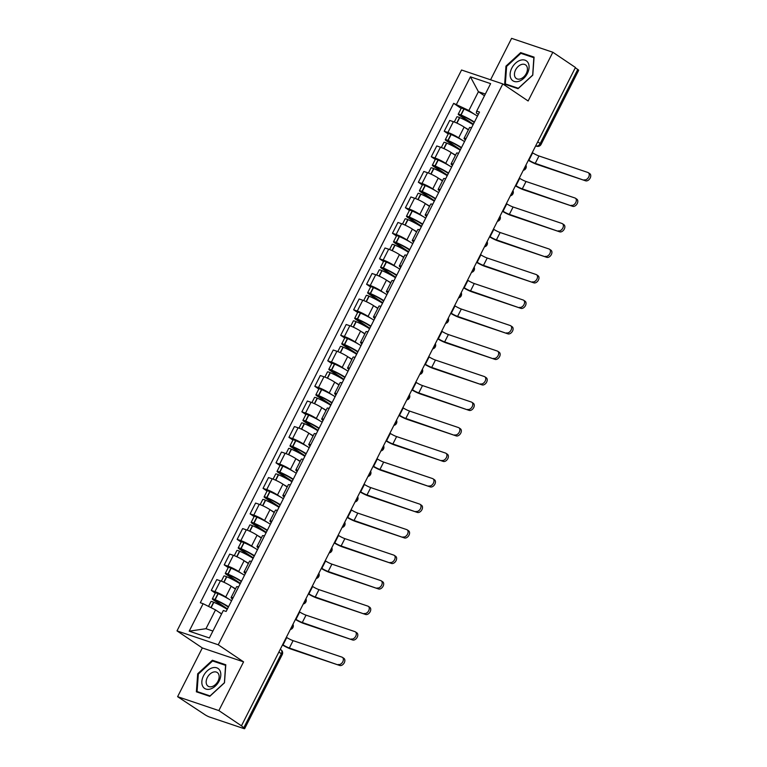 <?xml version="1.0" encoding="UTF-8"?>
<svg xmlns="http://www.w3.org/2000/svg" width="767" height="767" viewBox="0 0 767 767"><rect width="100%" height="100%" fill="white"/><g stroke="black" fill="none" stroke-linecap="round" stroke-linejoin="round"><path stroke-width="1.15" d="M177.608 696.685L218.854 710.587L241.452 725.822L575.451 67.486L552.844 52.252L528.127 100.985L502.807 83.91L461.552 70.008L177.004 630.886L202.325 647.952L177.608 696.685L204.933 714.691A3.701 0.499 -153.1 0 0 209.602 717.04L243.638 728.506A3.701 0.499 -153.1 0 0 244.663 728.65A3.701 0.499 -153.1 0 0 243.772 727.787L281.355 653.714A3.701 2.493 -56 0 0 281.019 649.831L280.262 649.323M552.844 52.252L511.599 38.35L490.573 79.797M218.854 710.587L243.58 661.863L218.25 644.788L502.807 83.91M241.452 725.822L243.772 727.787M575.298 67.784L577.762 69.452A3.701 0.499 26.9 0 1 578.663 70.315L541.08 144.388A3.701 0.499 -153.1 0 0 540.189 143.525L577.762 69.452M468.349 129.901L464.131 127.063A8.514 1.141 -153.1 0 0 453.374 121.675L449.711 120.438L444.237 131.234L447.899 132.47A8.514 1.141 26.9 0 1 458.656 137.849L461.379 139.68M471.532 127.792A8.514 1.141 -153.1 0 0 469.529 127.581L464.054 138.376A8.514 1.141 26.9 0 1 466.048 138.587M448.235 133.928L444.237 131.234M465.406 139.862A8.514 1.141 26.9 0 1 464.054 138.376M455.416 155.413L451.188 152.566A8.514 1.141 -153.1 0 0 440.431 147.187L436.768 145.951L431.294 156.736L434.956 157.973A8.514 1.141 26.9 0 1 445.713 163.361L448.436 165.193M458.589 153.304A8.514 1.141 -153.1 0 0 456.586 153.093L451.111 163.889A8.514 1.141 26.9 0 1 453.115 164.1M435.292 159.431L431.294 156.736M452.463 165.375A8.514 1.141 26.9 0 1 451.111 163.889M442.473 180.926L438.245 178.078A8.514 1.141 -153.1 0 0 427.497 172.69L423.825 171.453L418.351 182.249L422.023 183.486A8.514 1.141 26.9 0 1 432.77 188.874L435.493 190.705M445.646 178.816A8.514 1.141 -153.1 0 0 443.642 178.606L438.168 189.391A8.514 1.141 26.9 0 1 440.172 189.602M422.349 184.943L418.351 182.249M439.52 190.887A8.514 1.141 26.9 0 1 438.168 189.391M429.53 206.428L425.311 203.591A8.514 1.141 -153.1 0 0 414.554 198.202L410.882 196.966L405.407 207.761L409.079 208.998A8.514 1.141 26.9 0 1 419.837 214.376L422.55 216.208M432.703 204.319A8.514 1.141 -153.1 0 0 430.709 204.108L425.225 214.904A8.514 1.141 26.9 0 1 427.229 215.115M409.405 210.455L405.407 207.761M426.577 216.39A8.514 1.141 26.9 0 1 425.225 214.904M416.586 231.941L412.368 229.093A8.514 1.141 -153.1 0 0 401.611 223.715L397.939 222.478L392.464 233.264L396.136 234.501A8.514 1.141 26.9 0 1 406.893 239.889L409.607 241.72M419.76 229.832A8.514 1.141 -153.1 0 0 417.766 229.621L412.291 240.416A8.514 1.141 26.9 0 1 414.285 240.627M396.462 235.958L392.464 233.264M413.634 241.902A8.514 1.141 26.9 0 1 412.291 240.416M403.643 257.453L399.425 254.606A8.514 1.141 -153.1 0 0 388.668 249.217L385.005 247.981L379.521 258.776L383.193 260.013A8.514 1.141 26.9 0 1 393.95 265.401L396.664 267.232M406.817 255.344A8.514 1.141 -153.1 0 0 404.823 255.133L399.348 265.928A8.514 1.141 26.9 0 1 401.342 266.13M383.519 261.47L379.521 258.776M400.7 267.415A8.514 1.141 26.9 0 1 399.348 265.928M390.7 282.956L386.482 280.118A8.514 1.141 -153.1 0 0 375.725 274.73L372.062 273.493L366.588 284.289L370.25 285.525A8.514 1.141 26.9 0 1 381.007 290.904L383.73 292.735M393.883 280.847A8.514 1.141 -153.1 0 0 391.879 280.645L386.405 291.431A8.514 1.141 26.9 0 1 388.399 291.642M370.586 286.983L366.588 284.289M387.757 292.917A8.514 1.141 26.9 0 1 386.405 291.431M377.757 308.468L373.539 305.621A8.514 1.141 -153.1 0 0 362.781 300.242L359.119 299.005L353.645 309.791L357.307 311.028A8.514 1.141 26.9 0 1 368.064 316.416L370.787 318.247M380.94 306.359A8.514 1.141 -153.1 0 0 378.936 306.148L373.462 316.944A8.514 1.141 26.9 0 1 375.466 317.154M357.643 312.485L353.645 309.791M374.814 318.43A8.514 1.141 26.9 0 1 373.462 316.944M364.824 333.981L360.595 331.133A8.514 1.141 -153.1 0 0 349.848 325.745L346.176 324.508L340.701 335.304L344.373 336.54A8.514 1.141 26.9 0 1 355.121 341.929L357.844 343.76M367.997 331.871A8.514 1.141 -153.1 0 0 365.993 331.66L360.519 342.456A8.514 1.141 26.9 0 1 362.523 342.667M344.699 337.998L340.701 335.304M361.871 343.942A8.514 1.141 26.9 0 1 360.519 342.456M351.88 359.483L347.662 356.645A8.514 1.141 -153.1 0 0 336.905 351.257L333.233 350.02L327.758 360.816L331.43 362.053A8.514 1.141 26.9 0 1 342.178 367.431L344.901 369.263M355.054 357.384A8.514 1.141 -153.1 0 0 353.05 357.173L347.576 367.959A8.514 1.141 26.9 0 1 349.579 368.17M331.756 363.51L327.758 360.816M348.927 369.454A8.514 1.141 26.9 0 1 347.576 367.959M338.937 384.996L334.719 382.148A8.514 1.141 -153.1 0 0 323.962 376.77L320.29 375.533L314.815 386.319L318.487 387.556A8.514 1.141 26.9 0 1 329.244 392.944L331.958 394.775M342.111 382.886A8.514 1.141 -153.1 0 0 340.117 382.675L334.642 393.471A8.514 1.141 26.9 0 1 336.636 393.682M318.813 389.013L314.815 386.319M335.984 394.957A8.514 1.141 26.9 0 1 334.642 393.471M325.994 410.508L321.776 407.661A8.514 1.141 -153.1 0 0 311.018 402.272L307.346 401.036L301.872 411.831L305.544 413.068A8.514 1.141 26.9 0 1 316.301 418.456L319.014 420.287M329.168 408.399A8.514 1.141 -153.1 0 0 327.173 408.188L321.699 418.983A8.514 1.141 26.9 0 1 323.693 419.194M305.87 414.525L301.872 411.831M323.051 420.469A8.514 1.141 26.9 0 1 321.699 418.983M313.051 436.011L308.833 433.173A8.514 1.141 -153.1 0 0 298.075 427.785L294.413 426.548L288.938 437.343L292.601 438.58A8.514 1.141 26.9 0 1 303.358 443.959L306.081 445.8M316.225 433.911A8.514 1.141 -153.1 0 0 314.23 433.7L308.756 444.486A8.514 1.141 26.9 0 1 310.75 444.697M292.936 440.037L288.938 437.343M310.108 445.982A8.514 1.141 26.9 0 1 308.756 444.486M300.108 461.523L295.889 458.676A8.514 1.141 -153.1 0 0 285.132 453.297L281.47 452.06L275.995 462.846L279.658 464.083A8.514 1.141 26.9 0 1 290.415 469.471L293.138 471.302M303.291 459.414A8.514 1.141 -153.1 0 0 301.287 459.203L295.813 469.998A8.514 1.141 26.9 0 1 297.817 470.209M279.993 465.54L275.995 462.846M297.165 471.484A8.514 1.141 26.9 0 1 295.813 469.998M287.174 487.035L282.946 484.188A8.514 1.141 -153.1 0 0 272.199 478.8L268.527 477.563L263.052 488.358L266.715 489.595A8.514 1.141 26.9 0 1 277.472 494.983L280.195 496.815M290.348 484.926A8.514 1.141 -153.1 0 0 288.344 484.715L282.87 495.511A8.514 1.141 26.9 0 1 284.873 495.722M267.05 491.053L263.052 488.358M284.221 496.997A8.514 1.141 26.9 0 1 282.87 495.511M274.231 512.538L270.013 509.7A8.514 1.141 -153.1 0 0 259.256 504.312L255.584 503.075L250.109 513.871L253.781 515.108A8.514 1.141 26.9 0 1 264.529 520.486L267.252 522.327M277.405 510.438A8.514 1.141 -153.1 0 0 275.401 510.228L269.926 521.014A8.514 1.141 26.9 0 1 271.93 521.224M254.107 516.565L250.109 513.871M271.278 522.509A8.514 1.141 26.9 0 1 269.926 521.014M261.288 538.051L257.07 535.203A8.514 1.141 -153.1 0 0 246.312 529.824L242.64 528.588L237.166 539.383L240.838 540.61A8.514 1.141 26.9 0 1 251.595 545.999L254.308 547.83M264.462 535.941A8.514 1.141 -153.1 0 0 262.467 535.73L256.993 546.526A8.514 1.141 26.9 0 1 258.987 546.737M241.164 542.077L237.166 539.383M258.335 548.012A8.514 1.141 26.9 0 1 256.993 546.526M248.345 563.563L244.127 560.715A8.514 1.141 -153.1 0 0 233.369 555.327L229.697 554.1L224.223 564.886L227.895 566.123A8.514 1.141 26.9 0 1 238.652 571.511L241.365 573.342M251.518 561.454A8.514 1.141 -153.1 0 0 249.524 561.243L244.05 572.038A8.514 1.141 26.9 0 1 246.044 572.249M228.221 567.58L224.223 564.886M245.402 573.524A8.514 1.141 26.9 0 1 244.05 572.038M235.402 589.075L231.183 586.228A8.514 1.141 -153.1 0 0 220.426 580.84L216.764 579.603L211.289 590.398L214.952 591.635A8.514 1.141 26.9 0 1 225.709 597.014L228.422 598.854M238.575 586.966A8.514 1.141 -153.1 0 0 236.581 586.755L231.107 597.541A8.514 1.141 26.9 0 1 233.101 597.752M215.278 593.092L211.289 590.398M232.459 599.037A8.514 1.141 26.9 0 1 231.107 597.541M484.466 95.779L478.416 91.704L468.877 110.506L474.313 114.178M478.34 114.369L476.326 113.017L476.681 111.11L490.621 83.641L470.42 76.825L478.416 91.704L485.348 94.034M221.567 613.974L215.517 609.899L205.978 628.7L189.19 631.164L209.391 637.971L223.331 610.503L226.15 611.452L479.509 112.059L476.681 111.11M189.19 631.164L203.121 603.696L215.517 609.899M468.877 110.506L453.652 103.344L200.302 602.737L203.121 603.696M456.48 104.302L470.42 76.825M177.004 630.886L218.25 644.788M518.061 88.684L532.768 75.166L534.072 57.122L520.668 52.607L505.961 66.135L504.657 84.169L518.061 88.684M202.325 647.952L243.58 661.863M209.784 696.331L224.491 682.812L225.795 664.768L212.392 660.253L197.694 673.771L196.381 691.815L209.784 696.331M205.978 628.7L212.91 631.04M461.168 108.415L453.652 103.344M506.603 66.556L505.961 66.135M522.605 53.911L520.668 52.607M198.327 674.203L197.694 673.771M214.329 661.557L212.392 660.253M584.128 179.814A4.161 2.8 -56 0 0 588.519 177.378A4.161 2.8 -56 0 0 588.318 172.69A4.161 2.8 -56 0 0 587.858 172.46L538.98 155.979L535.241 163.342L585.604 180.811L536.718 164.339A7.402 0.997 26.9 0 1 528.358 160.293M588.318 172.69L589.794 173.678A4.161 2.8 124 0 1 589.996 178.375A4.161 2.8 124 0 1 585.604 180.811M474.428 122.068A14.065 1.889 -153.1 0 0 461.063 115.002L460.842 114.906A4.669 0.623 -153.1 0 0 458.225 114.216A4.669 0.623 -153.1 0 0 459.356 115.309L473.143 124.609M458.225 114.216L461.255 108.252A4.669 0.623 26.9 0 1 463.862 108.943L464.083 109.039A14.065 1.889 26.9 0 1 477.457 116.105M454.285 122.001L456.902 116.833A4.669 0.623 26.9 0 1 459.51 117.524L459.73 117.619A14.065 1.889 26.9 0 1 473.105 124.685M473.344 124.216L460.919 115.836L460.373 115.309L461.859 115.74A11.658 1.563 26.9 0 1 474.227 122.48M528.549 159.919L528.933 160.178A4.995 0.671 -153.1 0 0 535.241 163.342M532.279 152.566L532.662 152.825A4.995 0.671 -153.1 0 0 538.98 155.979M464.975 127.629A14.065 1.889 26.9 0 1 468.484 129.652M520.352 60.277A12.032 8.092 -56 0 0 510.132 73.833A12.032 8.092 -56 0 0 518.828 81.321A12.032 8.092 -56 0 0 529.057 67.764A12.032 8.092 -56 0 0 520.352 60.277M521.455 64.505A8.236 5.542 -56 0 0 515.041 71.158A8.236 5.542 -56 0 0 516.335 78.531A8.236 5.542 -56 0 0 520.419 78.905A8.236 5.542 -56 0 0 526.833 72.251A8.236 5.542 -56 0 0 525.539 64.879A8.236 5.542 -56 0 0 521.455 64.505M532.576 75.176L518.329 88.282L505.348 83.9L506.613 66.422L520.86 53.326L533.842 57.698L532.682 75.243M506.824 84.897L505.348 83.9M212.075 667.923A12.032 8.092 -56 0 0 201.855 681.479A12.032 8.092 -56 0 0 210.551 688.967A12.032 8.092 -56 0 0 220.781 675.411A12.032 8.092 -56 0 0 212.075 667.923M213.178 672.151A8.236 5.542 -56 0 0 206.764 678.805A8.236 5.542 -56 0 0 208.058 686.177A8.236 5.542 -56 0 0 212.143 686.551A8.236 5.542 -56 0 0 218.566 679.898A8.236 5.542 -56 0 0 217.262 672.525A8.236 5.542 -56 0 0 213.178 672.151M224.3 682.822L210.053 695.918L197.071 691.546L198.337 674.068L212.584 660.972L225.565 665.344L224.405 682.889M198.548 692.543L197.071 691.546M571.185 205.326A4.161 2.8 -56 0 0 575.576 202.891A4.161 2.8 -56 0 0 575.375 198.193A4.161 2.8 -56 0 0 574.914 197.972L526.037 181.491L522.298 188.855L572.661 206.323L523.775 189.842A7.402 0.997 26.9 0 1 515.424 185.806M575.375 198.193L576.851 199.19A4.161 2.8 124 0 1 577.052 203.888A4.161 2.8 124 0 1 572.661 206.323M461.494 147.58A14.065 1.889 -153.1 0 0 448.12 140.514L447.899 140.419A4.669 0.623 -153.1 0 0 445.282 139.728A4.669 0.623 -153.1 0 0 446.413 140.821L460.21 150.111M445.282 139.728L448.312 133.765A4.669 0.623 26.9 0 1 450.929 134.455L451.149 134.541A14.065 1.889 26.9 0 1 464.514 141.607M441.341 147.504L443.959 142.346A4.669 0.623 26.9 0 1 446.567 143.036L446.787 143.132A14.065 1.889 26.9 0 1 460.162 150.198M460.401 149.718L447.976 141.349L447.429 140.821L448.916 141.243A11.658 1.563 26.9 0 1 461.283 147.983M515.606 185.432L515.99 185.691A4.995 0.671 -153.1 0 0 522.298 188.855M519.336 178.078L519.719 178.327A4.995 0.671 -153.1 0 0 526.037 181.491M452.041 153.141A14.065 1.889 26.9 0 1 455.54 155.155M558.242 230.838A4.161 2.8 -56 0 0 562.633 228.403A4.161 2.8 -56 0 0 562.441 223.705A4.161 2.8 -56 0 0 561.981 223.475L513.094 207.004L509.355 214.357L559.718 231.835L510.832 215.354A7.402 0.997 26.9 0 1 502.481 211.309M562.441 223.705L563.918 224.702A4.161 2.8 124 0 1 564.109 229.4A4.161 2.8 124 0 1 559.718 231.835M448.551 173.093A14.065 1.889 -153.1 0 0 435.177 166.027L434.956 165.931A4.669 0.623 -153.1 0 0 432.348 165.241A4.669 0.623 -153.1 0 0 433.47 166.334L447.266 175.624M432.348 165.241L435.368 159.268A4.669 0.623 26.9 0 1 437.986 159.958L438.206 160.054A14.065 1.889 26.9 0 1 451.581 167.12M428.398 173.016L431.016 167.858A4.669 0.623 26.9 0 1 433.623 168.548L433.844 168.644A14.065 1.889 26.9 0 1 447.219 175.71M447.468 175.231L435.042 166.851L434.486 166.324L435.972 166.755A11.658 1.563 26.9 0 1 448.34 173.495M502.663 210.944L503.047 211.203A4.995 0.671 -153.1 0 0 509.355 214.357M506.402 203.581L506.776 203.84A4.995 0.671 -153.1 0 0 513.094 207.004M439.098 178.644A14.065 1.889 26.9 0 1 442.597 180.667M545.299 256.351A4.161 2.8 -56 0 0 549.69 253.906A4.161 2.8 -56 0 0 549.498 249.217A4.161 2.8 -56 0 0 549.038 248.987L500.151 232.516L496.422 239.87L546.775 257.338L497.898 240.867A7.402 0.997 26.9 0 1 489.538 236.821M549.498 249.217L550.974 250.205A4.161 2.8 124 0 1 551.166 254.903A4.161 2.8 124 0 1 546.775 257.338M435.608 198.595A14.065 1.889 -153.1 0 0 422.233 191.529L422.013 191.434A4.669 0.623 -153.1 0 0 419.405 190.743A4.669 0.623 -153.1 0 0 420.537 191.836L434.323 201.136M419.405 190.743L422.435 184.78A4.669 0.623 26.9 0 1 425.043 185.47L425.263 185.566A14.065 1.889 26.9 0 1 438.638 192.632M415.455 198.528L418.073 193.361A4.669 0.623 26.9 0 1 420.69 194.051L420.91 194.147A14.065 1.889 26.9 0 1 434.285 201.213M434.525 200.743L422.099 192.364L421.553 191.836L423.039 192.268A11.658 1.563 26.9 0 1 435.397 199.008M489.72 236.457L490.103 236.706A4.995 0.671 -153.1 0 0 496.422 239.87M493.459 229.093L493.843 229.352A4.995 0.671 -153.1 0 0 500.151 232.516M426.155 204.156A14.065 1.889 26.9 0 1 429.654 206.179M532.365 281.853A4.161 2.8 -56 0 0 536.756 279.418A4.161 2.8 -56 0 0 536.555 274.72A4.161 2.8 -56 0 0 536.095 274.5L487.208 258.019L483.478 265.382L533.842 282.85L484.955 266.37A7.402 0.997 26.9 0 1 476.595 262.333M536.555 274.72L538.031 275.717A4.161 2.8 124 0 1 538.233 280.415A4.161 2.8 124 0 1 533.842 282.85M422.665 224.108A14.065 1.889 -153.1 0 0 409.29 217.042L409.07 216.946A4.669 0.623 -153.1 0 0 406.462 216.256A4.669 0.623 -153.1 0 0 407.593 217.349L421.38 226.639M406.462 216.256L409.492 210.292A4.669 0.623 26.9 0 1 412.1 210.983L412.32 211.069A14.065 1.889 26.9 0 1 425.695 218.135M402.512 224.041L405.129 218.873A4.669 0.623 26.9 0 1 407.747 219.563L407.967 219.659A14.065 1.889 26.9 0 1 421.342 226.725M421.582 226.246L409.156 217.876L408.61 217.349L410.096 217.77A11.658 1.563 26.9 0 1 422.464 224.52M476.786 261.959L477.16 262.218A4.995 0.671 -153.1 0 0 483.478 265.382M480.516 254.606L480.899 254.865A4.995 0.671 -153.1 0 0 487.208 258.019M413.212 229.669A14.065 1.889 26.9 0 1 416.721 231.682M519.422 307.366A4.161 2.8 -56 0 0 523.813 304.93A4.161 2.8 -56 0 0 523.612 300.233A4.161 2.8 -56 0 0 523.152 300.002L474.265 283.531L470.535 290.885L520.898 308.363L472.012 291.882A7.402 0.997 26.9 0 1 463.651 287.836M523.612 300.233L525.088 301.23A4.161 2.8 124 0 1 525.29 305.928A4.161 2.8 124 0 1 520.898 308.363M409.722 249.62A14.065 1.889 -153.1 0 0 396.347 242.554L396.127 242.458A4.669 0.623 -153.1 0 0 393.519 241.768A4.669 0.623 -153.1 0 0 394.65 242.861L408.437 252.151M393.519 241.768L396.549 235.795A4.669 0.623 26.9 0 1 399.156 236.485L399.377 236.581A14.065 1.889 26.9 0 1 412.751 243.647M389.569 249.543L392.196 244.385A4.669 0.623 26.9 0 1 394.804 245.076L395.024 245.172A14.065 1.889 26.9 0 1 408.399 252.238M408.638 251.758L396.213 243.388L395.667 242.851L397.153 243.283A11.658 1.563 26.9 0 1 409.52 250.023M463.843 287.472L464.217 287.73A4.995 0.671 -153.1 0 0 470.535 290.885M467.573 280.108L467.956 280.367A4.995 0.671 -153.1 0 0 474.265 283.531M400.269 255.171A14.065 1.889 26.9 0 1 403.778 257.194M506.479 332.878A4.161 2.8 -56 0 0 510.87 330.443A4.161 2.8 -56 0 0 510.669 325.745A4.161 2.8 -56 0 0 510.208 325.515L461.331 309.043L457.592 316.397L507.955 333.866L459.069 317.394A7.402 0.997 26.9 0 1 450.708 313.348M510.669 325.745L512.145 326.732A4.161 2.8 124 0 1 512.346 331.43A4.161 2.8 124 0 1 507.955 333.866M396.779 275.123A14.065 1.889 -153.1 0 0 383.414 268.057L383.193 267.971A4.669 0.623 -153.1 0 0 380.576 267.28A4.669 0.623 -153.1 0 0 381.707 268.364L395.494 277.664M380.576 267.28L383.605 261.307A4.669 0.623 26.9 0 1 386.213 261.998L386.434 262.093A14.065 1.889 26.9 0 1 399.808 269.159M376.635 275.056L379.253 269.888A4.669 0.623 26.9 0 1 381.861 270.578L382.081 270.674A14.065 1.889 26.9 0 1 395.456 277.74M395.695 277.27L383.27 268.891L382.723 268.364L384.209 268.795A11.658 1.563 26.9 0 1 396.577 275.535M450.9 312.984L451.284 313.233A4.995 0.671 -153.1 0 0 457.592 316.397M454.63 305.621L455.013 305.88A4.995 0.671 -153.1 0 0 461.331 309.043M387.325 280.684A14.065 1.889 26.9 0 1 390.834 282.707M493.536 358.381A4.161 2.8 -56 0 0 497.927 355.946A4.161 2.8 -56 0 0 497.725 351.248A4.161 2.8 -56 0 0 497.265 351.027L448.388 334.546L444.649 341.909L495.012 359.378L446.126 342.907A7.402 0.997 26.9 0 1 437.775 338.861M497.725 351.248L499.202 352.245A4.161 2.8 124 0 1 499.403 356.943A4.161 2.8 124 0 1 495.012 359.378M383.845 300.635A14.065 1.889 -153.1 0 0 370.471 293.569L370.25 293.473A4.669 0.623 -153.1 0 0 367.633 292.783A4.669 0.623 -153.1 0 0 368.764 293.876L382.56 303.166M367.633 292.783L370.662 286.82A4.669 0.623 26.9 0 1 373.28 287.51L373.5 287.606A14.065 1.889 26.9 0 1 386.865 294.672M363.692 300.568L366.31 295.4A4.669 0.623 26.9 0 1 368.917 296.091L369.138 296.187A14.065 1.889 26.9 0 1 382.512 303.253M382.752 302.773L370.327 294.403L369.78 293.876L371.266 294.307A11.658 1.563 26.9 0 1 383.634 301.048M437.957 338.487L438.34 338.746A4.995 0.671 -153.1 0 0 444.649 341.909M441.687 331.133L442.07 331.392A4.995 0.671 -153.1 0 0 448.388 334.546M374.392 306.196A14.065 1.889 26.9 0 1 377.891 308.209M480.593 383.893A4.161 2.8 -56 0 0 484.984 381.458A4.161 2.8 -56 0 0 484.792 376.76A4.161 2.8 -56 0 0 484.332 376.53L435.445 360.059L431.706 367.412L482.069 384.89L433.182 368.409A7.402 0.997 26.9 0 1 424.832 364.363M484.792 376.76L486.268 377.757A4.161 2.8 124 0 1 486.46 382.455A4.161 2.8 124 0 1 482.069 384.89M370.902 326.148A14.065 1.889 -153.1 0 0 357.527 319.082L357.307 318.986A4.669 0.623 -153.1 0 0 354.699 318.295A4.669 0.623 -153.1 0 0 355.821 319.388L369.617 328.679M354.699 318.295L357.719 312.322A4.669 0.623 26.9 0 1 360.337 313.013L360.557 313.109A14.065 1.889 26.9 0 1 373.932 320.175M350.749 326.071L353.366 320.913A4.669 0.623 26.9 0 1 355.974 321.603L356.195 321.699A14.065 1.889 26.9 0 1 369.569 328.765M369.809 328.286L357.384 319.916L356.837 319.379L358.323 319.81A11.658 1.563 26.9 0 1 370.691 326.55M425.014 363.999L425.397 364.258A4.995 0.671 -153.1 0 0 431.706 367.412M428.753 356.636L429.127 356.895A4.995 0.671 -153.1 0 0 435.445 360.059M361.449 331.699A14.065 1.889 26.9 0 1 364.948 333.722M467.649 409.405A4.161 2.8 -56 0 0 472.041 406.97A4.161 2.8 -56 0 0 471.849 402.272A4.161 2.8 -56 0 0 471.389 402.042L422.502 385.571L418.772 392.925L469.126 410.393L420.249 393.922A7.402 0.997 26.9 0 1 411.889 389.876M471.849 402.272L473.325 403.269A4.161 2.8 124 0 1 473.517 407.958A4.161 2.8 124 0 1 469.126 410.393M357.959 351.65A14.065 1.889 -153.1 0 0 344.584 344.584L344.364 344.498A4.669 0.623 -153.1 0 0 341.756 343.808A4.669 0.623 -153.1 0 0 342.887 344.891L356.674 354.191M341.756 343.808L344.786 337.835A4.669 0.623 26.9 0 1 347.393 338.525L347.614 338.621A14.065 1.889 26.9 0 1 360.989 345.687M337.806 351.583L340.423 346.416A4.669 0.623 26.9 0 1 343.041 347.106L343.261 347.202A14.065 1.889 26.9 0 1 356.626 354.268M356.876 353.798L344.45 345.418L343.894 344.891L345.39 345.323A11.658 1.563 26.9 0 1 357.748 352.063M412.071 389.511L412.454 389.761A4.995 0.671 -153.1 0 0 418.772 392.925M415.81 382.148L416.193 382.407A4.995 0.671 -153.1 0 0 422.502 385.571M348.506 357.211A14.065 1.889 26.9 0 1 352.005 359.234M454.716 434.908A4.161 2.8 -56 0 0 459.107 432.473A4.161 2.8 -56 0 0 458.906 427.775A4.161 2.8 -56 0 0 458.445 427.555L409.559 411.074L405.829 418.437L456.192 435.905L407.306 419.434A7.402 0.997 26.9 0 1 398.945 415.388M458.906 427.775L460.382 428.772A4.161 2.8 124 0 1 460.574 433.47A4.161 2.8 124 0 1 456.192 435.905M345.016 377.163A14.065 1.889 -153.1 0 0 331.641 370.097L331.421 370.001A4.669 0.623 -153.1 0 0 328.813 369.31A4.669 0.623 -153.1 0 0 329.944 370.403L343.731 379.694M328.813 369.31L331.843 363.347A4.669 0.623 26.9 0 1 334.45 364.037L334.671 364.133A14.065 1.889 26.9 0 1 348.045 371.199M324.863 377.096L327.48 371.928A4.669 0.623 26.9 0 1 330.098 372.618L330.318 372.714A14.065 1.889 26.9 0 1 343.693 379.78M343.932 379.301L331.507 370.931L330.96 370.403L332.447 370.835A11.658 1.563 26.9 0 1 344.814 377.575M399.137 415.014L399.511 415.273A4.995 0.671 -153.1 0 0 405.829 418.437M402.867 407.661L403.25 407.919A4.995 0.671 -153.1 0 0 409.559 411.074M335.562 382.723A14.065 1.889 26.9 0 1 339.072 384.737M441.773 460.421A4.161 2.8 -56 0 0 446.164 457.985A4.161 2.8 -56 0 0 445.963 453.287A4.161 2.8 -56 0 0 445.502 453.057L396.616 436.586L392.886 443.949L443.249 461.418L394.363 444.937A7.402 0.997 26.9 0 1 386.002 440.891M445.963 453.287L447.439 454.285A4.161 2.8 124 0 1 447.64 458.982A4.161 2.8 124 0 1 443.249 461.418M332.073 402.675A14.065 1.889 -153.1 0 0 318.698 395.609L318.478 395.513A4.669 0.623 -153.1 0 0 315.87 394.823A4.669 0.623 -153.1 0 0 317.001 395.916L330.788 405.206M315.87 394.823L318.899 388.85A4.669 0.623 26.9 0 1 321.507 389.54L321.728 389.636A14.065 1.889 26.9 0 1 335.102 396.702M311.92 402.598L314.547 397.44A4.669 0.623 26.9 0 1 317.154 398.131L317.375 398.226A14.065 1.889 26.9 0 1 330.75 405.292M330.989 404.813L318.564 396.443L318.017 395.906L319.503 396.338A11.658 1.563 26.9 0 1 331.871 403.078M386.194 440.526L386.568 440.785A4.995 0.671 -153.1 0 0 392.886 443.949M389.924 433.173L390.307 433.422A4.995 0.671 -153.1 0 0 396.616 436.586M322.619 408.236A14.065 1.889 26.9 0 1 326.128 410.249M428.83 485.933A4.161 2.8 -56 0 0 433.221 483.498A4.161 2.8 -56 0 0 433.019 478.8A4.161 2.8 -56 0 0 432.559 478.57L383.673 462.098L379.943 469.452L430.306 486.92L381.42 470.449A7.402 0.997 26.9 0 1 373.059 466.403M433.019 478.8L434.496 479.797A4.161 2.8 124 0 1 434.697 484.485A4.161 2.8 124 0 1 430.306 486.92M319.13 428.178A14.065 1.889 -153.1 0 0 305.755 421.112L305.534 421.025A4.669 0.623 -153.1 0 0 302.927 420.335A4.669 0.623 -153.1 0 0 304.058 421.419L317.845 430.718M302.927 420.335L305.956 414.362A4.669 0.623 26.9 0 1 308.564 415.052L308.785 415.148A14.065 1.889 26.9 0 1 322.159 422.214M298.986 428.111L301.604 422.953A4.669 0.623 26.9 0 1 304.211 423.643L304.432 423.729A14.065 1.889 26.9 0 1 317.806 430.795M318.046 430.325L305.621 421.946L305.074 421.419L306.56 421.85A11.658 1.563 26.9 0 1 318.928 428.59M373.251 466.039L373.634 466.298A4.995 0.671 -153.1 0 0 379.943 469.452M376.981 458.676L377.364 458.934A4.995 0.671 -153.1 0 0 383.673 462.098M309.676 433.738A14.065 1.889 26.9 0 1 313.185 435.761M415.887 511.436A4.161 2.8 -56 0 0 420.278 509A4.161 2.8 -56 0 0 420.076 504.312A4.161 2.8 -56 0 0 419.616 504.082L370.739 487.601L367 494.964L417.363 512.433L368.476 495.961A7.402 0.997 26.9 0 1 360.116 491.915M420.076 504.312L421.553 505.3A4.161 2.8 124 0 1 421.754 509.997A4.161 2.8 124 0 1 417.363 512.433M306.196 453.69A14.065 1.889 -153.1 0 0 292.821 446.624L292.601 446.528A4.669 0.623 -153.1 0 0 289.984 445.838A4.669 0.623 -153.1 0 0 291.115 446.931L304.902 456.221M289.984 445.838L293.013 439.875A4.669 0.623 26.9 0 1 295.621 440.565L295.841 440.661A14.065 1.889 26.9 0 1 309.216 447.727M286.043 453.623L288.66 448.455A4.669 0.623 26.9 0 1 291.268 449.146L291.489 449.241A14.065 1.889 26.9 0 1 304.863 456.307M305.103 455.828L292.678 447.458L292.131 446.931L293.617 447.362A11.658 1.563 26.9 0 1 305.985 454.102M360.308 491.542L360.691 491.8A4.995 0.671 -153.1 0 0 367 494.964M364.037 484.188L364.421 484.447A4.995 0.671 -153.1 0 0 370.739 487.601M296.733 459.251A14.065 1.889 26.9 0 1 300.242 461.264M402.943 536.948A4.161 2.8 -56 0 0 407.335 534.513A4.161 2.8 -56 0 0 407.143 529.815A4.161 2.8 -56 0 0 406.683 529.594L357.796 513.113L354.057 520.477L404.42 537.945L355.533 521.464A7.402 0.997 26.9 0 1 347.183 517.428M407.143 529.815L408.619 530.812A4.161 2.8 124 0 1 408.811 535.51A4.161 2.8 124 0 1 404.42 537.945M293.253 479.202A14.065 1.889 -153.1 0 0 279.878 472.136L279.658 472.041A4.669 0.623 -153.1 0 0 277.04 471.35A4.669 0.623 -153.1 0 0 278.172 472.443L291.968 481.734M277.04 471.35L280.07 465.377A4.669 0.623 26.9 0 1 282.687 466.068L282.908 466.163A14.065 1.889 26.9 0 1 296.283 473.229M273.1 479.126L275.717 473.968A4.669 0.623 26.9 0 1 278.325 474.658L278.546 474.754A14.065 1.889 26.9 0 1 291.92 481.82M292.16 481.34L279.734 472.971L279.188 472.443L280.674 472.865A11.658 1.563 26.9 0 1 293.042 479.605M347.365 517.054L347.748 517.313A4.995 0.671 -153.1 0 0 354.057 520.477M351.104 509.7L351.478 509.95A4.995 0.671 -153.1 0 0 357.796 513.113M283.8 484.763A14.065 1.889 26.9 0 1 287.299 486.777M390 562.46A4.161 2.8 -56 0 0 394.391 560.025A4.161 2.8 -56 0 0 394.2 555.327A4.161 2.8 -56 0 0 393.739 555.097L344.853 538.626L341.123 545.979L391.477 563.448L342.6 546.976A7.402 0.997 26.9 0 1 334.239 542.931M394.2 555.327L395.676 556.324A4.161 2.8 124 0 1 395.868 561.013A4.161 2.8 124 0 1 391.477 563.448M280.31 504.715A14.065 1.889 -153.1 0 0 266.935 497.649L266.715 497.553A4.669 0.623 -153.1 0 0 264.107 496.863A4.669 0.623 -153.1 0 0 265.238 497.946L279.025 507.246M264.107 496.863L267.127 490.89A4.669 0.623 26.9 0 1 269.744 491.58L269.965 491.676A14.065 1.889 26.9 0 1 283.339 498.742M260.157 504.638L262.774 499.48A4.669 0.623 26.9 0 1 265.392 500.17L265.603 500.257A14.065 1.889 26.9 0 1 278.977 507.323M279.226 506.853L266.801 498.473L266.245 497.946L267.741 498.377A11.658 1.563 26.9 0 1 280.099 505.117M334.422 542.566L334.805 542.825A4.995 0.671 -153.1 0 0 341.123 545.979M338.161 535.203L338.535 535.462A4.995 0.671 -153.1 0 0 344.853 538.626M270.856 510.266A14.065 1.889 26.9 0 1 274.356 512.289M377.057 587.963A4.161 2.8 -56 0 0 381.448 585.528A4.161 2.8 -56 0 0 381.257 580.84A4.161 2.8 -56 0 0 380.796 580.609L331.91 564.128L328.18 571.492L378.534 588.96L329.657 572.489A7.402 0.997 26.9 0 1 321.296 568.443M381.257 580.84L382.733 581.827A4.161 2.8 124 0 1 382.925 586.525A4.161 2.8 124 0 1 378.534 588.96M267.367 530.218A14.065 1.889 -153.1 0 0 253.992 523.152L253.772 523.056A4.669 0.623 -153.1 0 0 251.164 522.365A4.669 0.623 -153.1 0 0 252.295 523.458L266.082 532.749M251.164 522.365L254.193 516.402A4.669 0.623 26.9 0 1 256.801 517.092L257.022 517.188A14.065 1.889 26.9 0 1 270.396 524.254M247.214 530.15L249.831 524.983A4.669 0.623 26.9 0 1 252.448 525.673L252.669 525.769A14.065 1.889 26.9 0 1 266.044 532.835M266.283 532.356L253.858 523.986L253.311 523.458L254.797 523.89A11.658 1.563 26.9 0 1 267.156 530.63M321.478 568.069L321.862 568.328A4.995 0.671 -153.1 0 0 328.18 571.492M325.218 560.715L325.601 560.974A4.995 0.671 -153.1 0 0 331.91 564.128M257.913 535.778A14.065 1.889 26.9 0 1 261.413 537.792M364.124 613.475A4.161 2.8 -56 0 0 368.515 611.04A4.161 2.8 -56 0 0 368.313 606.342A4.161 2.8 -56 0 0 367.853 606.122L318.967 589.641L315.237 597.004L365.6 614.472L316.713 597.992A7.402 0.997 26.9 0 1 308.353 593.955M368.313 606.342L369.79 607.339A4.161 2.8 124 0 1 369.991 612.037A4.161 2.8 124 0 1 365.6 614.472M254.423 555.73A14.065 1.889 -153.1 0 0 241.049 548.664L240.828 548.568A4.669 0.623 -153.1 0 0 238.221 547.878A4.669 0.623 -153.1 0 0 239.352 548.971L253.139 558.261M238.221 547.878L241.25 541.914A4.669 0.623 26.9 0 1 243.858 542.605L244.079 542.691A14.065 1.889 26.9 0 1 257.453 549.757M234.271 555.653L236.898 550.495A4.669 0.623 26.9 0 1 239.505 551.185L239.726 551.281A14.065 1.889 26.9 0 1 253.1 558.347M253.34 557.868L240.915 549.498L240.368 548.971L241.854 549.393A11.658 1.563 26.9 0 1 254.222 556.133M308.545 593.581L308.919 593.84A4.995 0.671 -153.1 0 0 315.237 597.004M312.274 586.228L312.658 586.477A4.995 0.671 -153.1 0 0 318.967 589.641M244.97 561.291A14.065 1.889 26.9 0 1 248.479 563.304M351.181 638.988A4.161 2.8 -56 0 0 355.572 636.552A4.161 2.8 -56 0 0 355.37 631.855A4.161 2.8 -56 0 0 354.91 631.624L306.023 615.153L302.294 622.507L352.657 639.985L303.77 623.504A7.402 0.997 26.9 0 1 295.41 619.458M355.37 631.855L356.847 632.852A4.161 2.8 124 0 1 357.048 637.55A4.161 2.8 124 0 1 352.657 639.985M241.48 581.242A14.065 1.889 -153.1 0 0 228.106 574.176L227.885 574.08A4.669 0.623 -153.1 0 0 225.277 573.39A4.669 0.623 -153.1 0 0 226.409 574.473L240.196 583.773M225.277 573.39L228.307 567.417A4.669 0.623 26.9 0 1 230.915 568.107L231.135 568.203A14.065 1.889 26.9 0 1 244.51 575.269M221.337 581.165L223.954 576.007A4.669 0.623 26.9 0 1 226.562 576.698L226.783 576.784A14.065 1.889 26.9 0 1 240.157 583.85M240.397 583.38L227.972 575.001L227.425 574.473L228.911 574.905A11.658 1.563 26.9 0 1 241.279 581.645M295.602 619.094L295.985 619.352A4.995 0.671 -153.1 0 0 302.294 622.507M299.331 611.73L299.715 611.989A4.995 0.671 -153.1 0 0 306.023 615.153M232.027 586.793A14.065 1.889 26.9 0 1 235.536 588.816M338.237 664.49A4.161 2.8 -56 0 0 342.628 662.055A4.161 2.8 -56 0 0 342.427 657.367A4.161 2.8 -56 0 0 341.967 657.137L293.09 640.656L289.351 648.019L339.714 665.488L290.827 649.016A7.402 0.997 26.9 0 1 282.467 644.97M342.427 657.367L343.904 658.354A4.161 2.8 124 0 1 344.105 663.052A4.161 2.8 124 0 1 339.714 665.488M228.537 606.745A14.065 1.889 -153.1 0 0 215.172 599.679L214.952 599.583A4.669 0.623 -153.1 0 0 212.334 598.893A4.669 0.623 -153.1 0 0 213.466 599.986L227.253 609.276M212.334 598.893L215.364 592.929A4.669 0.623 26.9 0 1 217.972 593.62L218.192 593.716A14.065 1.889 26.9 0 1 231.567 600.782M208.528 606.4L211.011 601.51A4.669 0.623 26.9 0 1 213.619 602.2L213.84 602.296A14.065 1.889 26.9 0 1 227.214 609.362M227.454 608.893L215.028 600.513L214.482 599.986L215.968 600.417A11.658 1.563 26.9 0 1 228.336 607.157M282.659 644.596L283.042 644.855A4.995 0.671 -153.1 0 0 289.351 648.019M286.388 637.243L286.772 637.502A4.995 0.671 -153.1 0 0 293.09 640.656M219.084 612.306A14.065 1.889 26.9 0 1 221.673 613.773M291.086 627.991A3.701 2.493 -56 0 0 292.026 626.668A3.701 2.493 -56 0 0 292.495 625.201M304.029 602.478A3.701 2.493 -56 0 0 304.969 601.165A3.701 2.493 -56 0 0 305.439 599.689M316.972 576.966A3.701 2.493 -56 0 0 317.902 575.653A3.701 2.493 -56 0 0 318.382 574.186M329.915 551.463A3.701 2.493 -56 0 0 330.845 550.14A3.701 2.493 -56 0 0 331.325 548.673M342.849 525.951A3.701 2.493 -56 0 0 343.789 524.638A3.701 2.493 -56 0 0 344.268 523.161M355.792 500.439A3.701 2.493 -56 0 0 356.732 499.125A3.701 2.493 -56 0 0 357.211 497.658M368.735 474.926A3.701 2.493 -56 0 0 369.675 473.613A3.701 2.493 -56 0 0 370.154 472.146M381.678 449.424A3.701 2.493 -56 0 0 382.618 448.11A3.701 2.493 -56 0 0 383.088 446.634M394.622 423.911A3.701 2.493 -56 0 0 395.551 422.598A3.701 2.493 -56 0 0 396.031 421.131M407.565 398.399A3.701 2.493 -56 0 0 408.495 397.085A3.701 2.493 -56 0 0 408.974 395.619M420.508 372.896A3.701 2.493 -56 0 0 421.438 371.583A3.701 2.493 -56 0 0 421.917 370.106M433.441 347.384A3.701 2.493 -56 0 0 434.381 346.07A3.701 2.493 -56 0 0 434.86 344.604M446.384 321.872A3.701 2.493 -56 0 0 447.324 320.558A3.701 2.493 -56 0 0 447.803 319.091M459.328 296.369A3.701 2.493 -56 0 0 460.267 295.046A3.701 2.493 -56 0 0 460.737 293.579M472.271 270.856A3.701 2.493 -56 0 0 473.201 269.543A3.701 2.493 -56 0 0 473.68 268.076M485.214 245.344A3.701 2.493 -56 0 0 486.144 244.031A3.701 2.493 -56 0 0 486.623 242.564M498.157 219.841A3.701 2.493 -56 0 0 499.087 218.518A3.701 2.493 -56 0 0 499.566 217.051M511.09 194.329A3.701 2.493 -56 0 0 512.03 193.016A3.701 2.493 -56 0 0 512.509 191.539M524.034 168.817A3.701 2.493 -56 0 0 524.973 167.503A3.701 2.493 -56 0 0 525.453 166.036M535.692 145.845L536.123 145.989A3.701 2.493 -56 0 0 540.189 143.525L537.715 141.857M535.749 145.73L536.123 145.989A3.701 2.694 -71.4 0 0 536.593 146.219A3.701 3.701 0 0 0 541.08 144.388M225.709 597.014L231.183 586.228M238.652 571.511L244.127 560.715M251.595 545.999L257.07 535.203M264.529 520.486L270.013 509.7M277.472 494.983L282.946 484.188M290.415 469.471L295.889 458.676M303.358 443.959L308.833 433.173M316.301 418.456L321.776 407.661M329.244 392.944L334.719 382.148M342.178 367.431L347.662 356.645M355.121 341.929L360.595 331.133M368.064 316.416L373.539 305.621M381.007 290.904L386.482 280.118M393.95 265.401L399.425 254.606M406.893 239.889L412.368 229.093M419.837 214.376L425.311 203.591M432.77 188.874L438.245 178.078M445.713 163.361L451.188 152.566M458.656 137.849L464.131 127.063M227.895 566.123L233.369 555.327M240.838 540.61L246.312 529.824M253.781 515.108L259.256 504.312M266.715 489.595L272.199 478.8M279.658 464.083L285.132 453.297M292.601 438.58L298.075 427.785M305.544 413.068L311.018 402.272M318.487 387.556L323.962 376.77M331.43 362.053L336.905 351.257M344.373 336.54L349.848 325.745M357.307 311.028L362.781 300.242M370.25 285.525L375.725 274.73M383.193 260.013L388.668 249.217M396.136 234.501L401.611 223.715M409.079 208.998L414.554 198.202M422.023 183.486L427.497 172.69M434.956 157.973L440.431 147.187M447.899 132.47L453.374 121.675M214.952 591.635L220.426 580.84M278.881 652.046L281.355 653.714A3.701 0.499 -153.1 0 1 282.246 654.577A3.701 3.701 0 0 0 281.019 649.831M461.063 115.002L464.083 109.039M460.842 114.906L463.862 108.943M456.72 123.027L459.51 117.524M532.662 152.825L528.933 160.178M456.94 123.123L459.73 117.619M448.12 140.514L451.149 134.541M447.899 140.419L450.929 134.455M443.777 148.53L446.567 143.036M519.719 178.327L515.99 185.691M443.997 148.635L446.787 143.132M435.177 166.027L438.206 160.054M434.956 165.931L437.986 159.958M430.843 174.042L433.623 168.548M506.776 203.84L503.047 211.203M431.054 174.138L433.844 168.644M422.233 191.529L425.263 185.566M422.013 191.434L425.043 185.47M417.9 199.554L420.69 194.051M493.843 229.352L490.103 236.706M418.12 199.65L420.91 194.147M409.29 217.042L412.32 211.069M409.07 216.946L412.1 210.983M404.957 225.057L407.747 219.563M480.899 254.865L477.16 262.218M405.177 225.162L407.967 219.659M396.347 242.554L399.377 236.581M396.127 242.458L399.156 236.485M392.014 250.569L394.804 245.076M467.956 280.367L464.217 287.73M392.234 250.665L395.024 245.172M383.414 268.057L386.434 262.093M383.193 267.971L386.213 261.998M379.071 276.082L381.861 270.578M455.013 305.88L451.284 313.233M379.291 276.178L382.081 270.674M370.471 293.569L373.5 287.606M370.25 293.473L373.28 287.51M366.127 301.584L368.917 296.091M442.07 331.392L438.34 338.746M366.348 301.69L369.138 296.187M357.527 319.082L360.557 313.109M357.307 318.986L360.337 313.013M353.194 327.097L355.974 321.603M429.127 356.895L425.397 364.258M353.405 327.193L356.195 321.699M344.584 344.584L347.614 338.621M344.364 344.498L347.393 338.525M340.251 352.609L343.041 347.106M416.193 382.407L412.454 389.761M340.462 352.705L343.261 347.202M331.641 370.097L334.671 364.133M331.421 370.001L334.45 364.037M327.308 378.112L330.098 372.618M403.25 407.919L399.511 415.273M327.528 378.217L330.318 372.714M318.698 395.609L321.728 389.636M318.478 395.513L321.507 389.54M314.365 403.624L317.154 398.131M390.307 433.422L386.568 440.785M314.585 403.72L317.375 398.226M305.755 421.112L308.785 415.148M305.534 421.025L308.564 415.052M301.421 429.137L304.211 423.643M377.364 458.934L373.634 466.298M301.642 429.232L304.432 423.729M292.821 446.624L295.841 440.661M292.601 446.528L295.621 440.565M288.478 454.639L291.268 449.146M364.421 484.447L360.691 491.8M288.699 454.745L291.489 449.241M279.878 472.136L282.908 466.163M279.658 472.041L282.687 466.068M275.545 480.152L278.325 474.658M351.478 509.95L347.748 517.313M275.756 480.257L278.546 474.754M266.935 497.649L269.965 491.676M266.715 497.553L269.744 491.58M262.602 505.664L265.392 500.17M338.535 535.462L334.805 542.825M262.813 505.76L265.603 500.257M253.992 523.152L257.022 517.188M253.772 523.056L256.801 517.092M249.658 531.176L252.448 525.673M325.601 560.974L321.862 568.328M249.879 531.272L252.669 525.769M241.049 548.664L244.079 542.691M240.828 548.568L243.858 542.605M236.715 556.679L239.505 551.185M312.658 586.477L308.919 593.84M236.936 556.784L239.726 551.281M228.106 574.176L231.135 568.203M227.885 574.08L230.915 568.107M223.772 582.191L226.562 576.698M299.715 611.989L295.985 619.352M223.993 582.287L226.783 576.784M215.172 599.679L218.192 593.716M214.952 599.583L217.972 593.62M210.887 607.579L213.619 602.2M286.772 637.502L283.042 644.855M211.107 607.694L213.84 602.296M523.267 170.322A3.701 3.701 0 0 0 525.913 165.116M510.333 195.834A3.701 3.701 0 0 0 512.97 190.628M497.39 221.347A3.701 3.701 0 0 0 500.026 216.131M484.447 246.849A3.701 3.701 0 0 0 487.093 241.643M471.504 272.362A3.701 3.701 0 0 0 474.15 267.156M458.561 297.874A3.701 3.701 0 0 0 461.207 292.658M445.617 323.386A3.701 3.701 0 0 0 448.264 318.171M432.684 348.889A3.701 3.701 0 0 0 435.32 343.683M419.741 374.401A3.701 3.701 0 0 0 422.377 369.195M406.798 399.914A3.701 3.701 0 0 0 409.444 394.698M393.855 425.417A3.701 3.701 0 0 0 396.501 420.211M380.911 450.929A3.701 3.701 0 0 0 383.558 445.723M367.968 476.441A3.701 3.701 0 0 0 370.614 471.226M355.035 501.944A3.701 3.701 0 0 0 357.671 496.738M342.092 527.456A3.701 3.701 0 0 0 344.728 522.25M329.148 552.969A3.701 3.701 0 0 0 331.795 547.753M316.205 578.471A3.701 3.701 0 0 0 318.851 573.265M303.262 603.984A3.701 3.701 0 0 0 305.908 598.778M290.319 629.496A3.701 3.701 0 0 0 292.965 624.28M282.246 654.577L244.663 728.65M536.593 146.219L535.663 145.903"/></g></svg>
